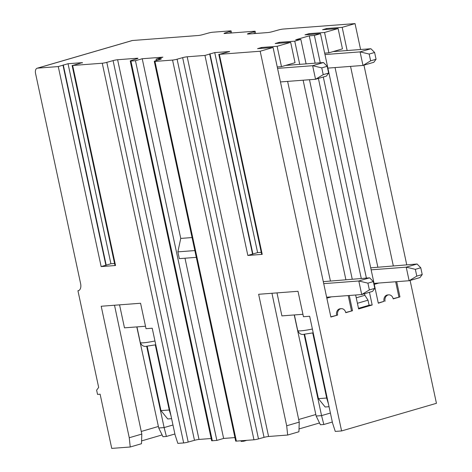 <?xml version="1.0" encoding="UTF-8"?>
<svg xmlns="http://www.w3.org/2000/svg" width="472" height="472" viewBox="0 0 472 472"><rect width="100%" height="100%" fill="white"/><g stroke="black" fill="none" stroke-linecap="round" stroke-linejoin="round"><path stroke-width="0.71" d="M420.764 267.76L417.071 264.007L406.227 267.17L415.342 269.335L420.764 267.76L422.216 274.539L416.794 276.12L409.135 280.728L406.227 267.17L371.128 269.837M309.237 34.521L309.054 33.659L324.553 32.479L328.913 52.823L342.46 48.876L338.099 28.532L322.606 29.712L326.683 28.526L342.182 27.346L355.038 23.6L360.596 49.513M324.553 32.479L338.099 28.532M393.141 298.67L399.943 296.912L393.194 298.882A5.227 4.201 85.7 0 0 388.727 294.852L387.695 294.929A5.227 4.201 85.7 0 0 384.025 301.331L378.267 303.006M395.666 281.749L398.911 296.994M374.243 284.368L378.821 283.029M374.609 52.48L370.915 48.728L360.077 51.885L369.187 54.056L374.609 52.48L376.066 59.26L373.824 62.292L362.986 65.449L327.881 68.115M309.054 33.659L305 34.839L320.494 33.665L378.308 303.219L384.025 301.331M369.187 54.056L370.644 60.835L362.986 65.449L360.077 51.885L324.972 54.551M396.698 281.672L399.943 296.912M345.876 279.63L303.124 80.21M299.726 64.351L294.752 41.164L279.253 42.338L275.176 43.53L290.675 42.35L277.123 46.297L281.483 66.641L277.247 66.965M330.376 280.81L287.625 81.385M279.442 43.206L279.253 42.338M285.678 65.419L323.491 62.546L327.184 66.292L328.636 73.077L326.394 76.11L315.556 79.266L312.647 65.702L321.762 67.874L323.214 74.653L315.556 79.266L280.451 81.933M82.458 62.947L82.388 62.64L72.653 65.478L102.259 63.23A3.487 0.348 -12.1 0 0 106.796 62.351L188.198 442.058A3.487 0.348 167.9 0 1 183.661 442.937L177.838 443.379L175.106 434.972L152.22 328.217L146.025 328.689L140.573 303.254L101.209 306.245L129.257 437.739L141.806 434.081L114.513 305.236M261.252 252.331L257.612 252.608L214.73 52.587L229.622 51.542L219.338 54.339L260.184 51.236L341.586 430.942L335.267 431.42L332.542 423.012L309.656 316.258L303.455 316.73L298.003 291.295L258.638 294.286L286.687 425.779L299.242 422.121L271.949 293.277M286.687 425.779L287.672 435.036L298.929 431.756L299.242 422.121M369.369 289.932L374.786 288.357L372.55 291.389L361.705 294.546L358.803 280.982L367.912 283.153L369.369 289.932L361.705 294.546L326.606 297.212M323.698 283.648L358.803 280.982L369.641 277.825L373.334 281.577L367.912 283.153M329.043 406.699L325.161 406.994L318.417 398.663L326.665 398.032L328.435 403.861M277.548 68.369L312.647 65.702L323.491 62.546M261.807 48.339L261.624 47.477L257.57 48.657L273.07 47.483L330.884 317.031L337.633 315.066L330.837 316.824M236.378 441.119L253.96 439.786L172.557 60.08L154.975 61.413L236.378 441.119A3.487 0.348 167.9 0 1 235.681 441.06L154.279 61.354A3.487 0.348 -12.1 0 1 155.388 60.853L160.256 59.36A3.487 0.348 167.9 0 0 161.371 58.852A3.487 0.348 167.9 0 0 160.675 58.794L156.108 59.142L162.887 57.165L142.225 58.734L180.746 238.419L192.051 237.558M287.672 435.036L268.586 436.488A3.487 0.348 -12.1 0 0 264.055 437.361L182.652 57.655L177.088 59.201L258.491 438.907A3.487 0.348 167.9 0 1 253.96 439.786M264.055 437.361L258.491 438.907M182.652 57.655A3.487 0.348 167.9 0 1 187.183 56.782L204.96 55.431L214.73 52.587M172.557 60.08A3.487 0.348 -12.1 0 0 177.088 59.201M154.279 61.354A3.487 0.348 -12.1 0 0 154.975 61.413M156.409 60.54L156.108 59.142M184.989 258.213L223.628 438.441L216.849 440.417L135.452 60.711L142.225 58.734M196.293 257.352L179.325 258.644L177.867 251.865L194.842 250.573M180.746 238.419L177.867 251.865M257.612 252.608L247.841 255.452L262.22 254.361L261.677 254.314L218.796 54.292M119.552 304.853L124.478 327.845L145.5 326.246M171.613 418.658L167.725 418.953L160.982 410.622L169.23 409.991L171 415.82M169.23 409.991L169.713 409.814M155.282 344.89L169.23 409.956M160.982 410.622L147.152 346.135M114.56 263.476L110.92 263.754L101.15 266.597L115.534 265.506L114.985 265.459L72.104 65.431M129.257 437.739L130.237 446.996L111.74 448.4L100.117 394.203L97.533 394.397L96.624 390.161L98.666 387.418L77.939 290.752A6.968 4.089 -106.2 0 0 78.435 290.663A6.968 4.089 -106.2 0 0 80.618 283.66L35.559 73.467A5.227 3.062 -106.2 0 1 37.194 68.21A5.227 3.062 -106.2 0 1 37.565 68.145L58.268 66.57L68.039 63.726L82.388 62.64M130.237 446.996L141.494 443.715L141.806 434.081M37.565 68.145L132.425 40.509L198.193 35.512A3.487 0.348 167.9 0 0 202.73 34.639L208.288 33.093A3.487 0.348 -12.1 0 1 212.825 32.214L230.407 30.881A3.487 0.348 -12.1 0 1 231.103 30.94L231.54 32.981M132.425 40.509A5.227 3.062 -106.2 0 0 132.054 40.58L37.194 68.21M166.404 436.458L164.126 427.579L158.728 427.992L162.976 436.718L166.404 436.458L174.894 433.986M146.644 346.165L164.126 427.579L172.97 425.001M158.728 427.992L136.797 326.907M345.716 312.488L352.513 310.729L345.764 312.7A5.227 4.201 85.7 0 0 341.303 308.67A5.227 4.201 85.7 0 0 337.633 315.066M158.397 426.47L141.252 431.461M141.588 440.907L162.102 434.93M77.939 290.752L78.901 290.475M223.628 438.441L234.932 437.585M216.849 440.417L212.335 440.759A3.487 0.348 167.9 0 1 211.639 440.7L130.237 60.994A3.487 0.348 -12.1 0 0 130.933 61.053L135.452 60.711M188.198 442.058L194.482 440.311A3.487 0.348 167.9 0 1 199.013 439.438L211.167 438.512M130.237 60.994A3.487 0.348 -12.1 0 1 131.346 60.487L136.845 58.799A3.487 0.348 -12.1 0 0 137.96 58.298A3.487 0.348 -12.1 0 0 137.263 58.239L117.611 59.732A3.487 0.348 -12.1 0 0 113.079 60.605L106.796 62.351M260.184 51.236L273.07 47.483M261.624 47.477L277.123 46.297M294.752 41.164L300.835 39.388L295.708 39.778L309.26 35.831L315.119 63.183M320.252 62.794L314.387 35.441L309.26 35.831M314.387 35.441L320.494 33.665M230.342 33.069L229.994 31.441L225.126 32.934A3.487 0.348 167.9 0 0 224.011 33.441A3.487 0.348 167.9 0 0 224.707 33.5L254.449 31.241A3.487 0.348 -12.1 0 1 255.145 31.299A3.487 0.348 -12.1 0 1 254.036 31.807L248.532 33.494A3.487 0.348 -12.1 0 0 247.422 33.996A3.487 0.348 -12.1 0 0 248.119 34.055L267.772 32.562A3.487 0.348 -12.1 0 0 272.303 31.689L278.586 29.942A3.487 0.348 -12.1 0 1 283.117 29.063L355.038 23.6M229.994 31.441A3.487 0.348 -12.1 0 0 231.103 30.94M415.342 269.335L416.794 276.12M370.644 60.835L376.066 59.26M374.031 283.395L409.135 280.728L419.974 277.571L422.216 274.539M328.913 52.823L324.671 53.147M370.697 267.836L417.071 264.007M333.108 51.601L370.915 48.728M364.543 293.72L364.88 295.289L368.012 300.186L369.098 305.236L358.49 308.328M368.012 300.186L357.41 303.278M364.88 295.289L356.236 297.808M377.806 266.993L335.055 67.573M326.866 29.388L326.683 28.526M318.393 78.44L361.275 278.462M388.727 294.852A5.227 4.201 85.7 0 0 385.063 301.248M341.303 308.67L340.271 308.747A5.227 4.201 85.7 0 0 336.601 315.143M243.646 440.571L243.782 441.22L241.198 441.414L240.826 440.783M318.417 398.663L304.582 334.176M326.665 398.032L327.149 397.855M312.718 332.931L326.665 397.996M276.981 292.894L281.908 315.886L302.935 314.287M363.953 65.165L406.746 264.792M410.103 280.445L436.441 403.306L341.586 430.942M393.3 265.813L350.548 66.393M347.15 50.534L342.182 27.346M369.098 305.236L372.178 305L358.626 308.953L355.634 295.006M372.178 305L369.452 292.292M366.402 278.073L323.296 77.007M352.236 279.147L309.484 79.727M306.086 63.867L300.835 39.388M348.236 295.566L351.481 310.812M349.268 295.49L352.513 310.729M330.406 413.041L321.562 415.62L304.074 334.206M316.157 416.033L320.411 424.759L323.839 424.499L321.562 415.62L316.157 416.033L294.233 314.948M323.839 424.499L332.329 422.027M281.483 66.641L295.035 62.693L290.675 42.35M243.782 441.22L246.844 440.323M315.827 414.51L298.688 419.502M299.018 428.948L319.538 422.971M374.786 288.357L373.334 281.577M321.762 67.874L327.184 66.292M323.214 74.653L328.636 73.077M326.813 298.18L331.397 296.847M323.273 281.654L369.641 277.825M187.183 56.782L268.586 436.488M160.757 59.195L160.675 58.794M252.608 254.29L209.727 54.262M247.841 255.452L204.96 55.431M262.22 254.361L219.338 54.339M229.144 51.808L229.079 51.495M252.844 253.777L209.963 53.749M105.917 265.429L63.036 65.407M101.15 266.597L58.268 66.57M106.153 264.916L63.272 64.894M110.92 263.754L68.039 63.726M115.534 265.506L72.653 65.478M102.259 63.23L183.661 442.937M155.778 344.79L147.128 346.135C143.96 346.985 141.683 345.781 140.296 342.536A15.682 1.558 -12.1 0 0 143.435 342.802A15.682 1.558 -12.1 0 0 154.958 340.985M225.126 32.934L225.238 33.459M248.532 33.494L248.65 34.019M254.036 31.807L254.414 33.577M294.38 314.936L297.732 330.577A15.682 1.558 -12.1 0 0 300.865 330.842A15.682 1.558 -12.1 0 0 312.393 329.025M130.933 61.053L212.335 440.759M137.263 58.239L137.346 58.634M117.611 59.732L199.013 439.438M113.079 60.605L194.482 440.311M136.945 326.895L140.296 342.536M255.145 31.299L255.617 33.488M313.207 332.831L304.558 334.176C301.39 335.026 299.112 333.822 297.732 330.577"/></g></svg>

